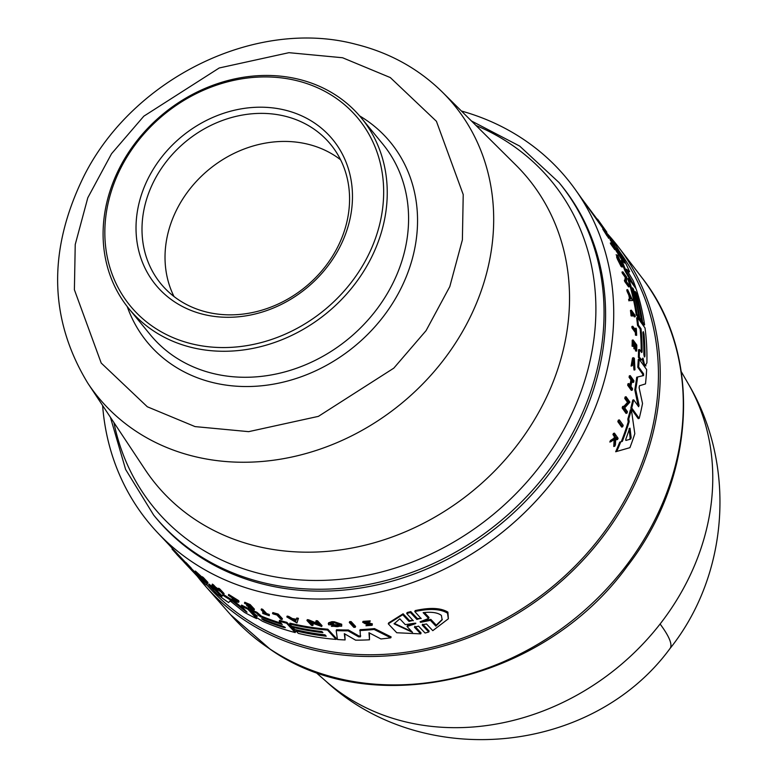 <?xml version="1.0" encoding="UTF-8"?>
<svg xmlns="http://www.w3.org/2000/svg" width="778" height="778" viewBox="0 0 778 778"><rect width="100%" height="100%" fill="white"/><g stroke="black" fill="none" stroke-linecap="round" stroke-linejoin="round"><path stroke-width="1.17" d="M404.609 721.634A236.726 202.912 140.6 0 1 325.846 681.149C422.678 771.095 591.844 754.971 669.965 648.589A237.562 31.13 -142.1 0 0 660.094 624.005A236.726 202.912 140.6 0 1 404.609 721.634M669.965 648.589C728.967 574.825 736.63 465.04 688.229 383.729L688.229 383.729A236.726 202.912 140.6 0 1 660.094 624.005M606.616 232.943A267.321 229.131 140.6 0 1 618.354 246.889A267.321 229.131 140.6 0 1 602.94 536.557A267.321 229.131 140.6 0 1 312.241 649.659A267.321 229.131 140.6 0 1 205.266 585.922A267.321 229.131 140.6 0 1 197.204 576.128M360.37 636.871L360.088 629.674A267.797 229.549 -39.4 0 0 374.471 628.575L391.13 636.91L390.77 637.814A267.856 229.598 -39.4 0 1 380.909 638.952L368.986 632.728L369.482 639.808A267.856 229.598 140.6 0 1 355.624 640.168L344.314 633.662L345.092 639.944A267.856 229.598 140.6 0 1 337.428 639.497L336.222 630.598A268.741 230.356 -39.4 0 0 348.038 630.841L358.639 636.861L358.989 635.996L360.729 635.947M369.414 632.961L369.482 639.808M344.79 633.944L345.092 639.944M336.222 630.598L336.563 629.742A267.797 229.549 -39.4 0 0 348.388 629.976L358.989 635.996M331.088 623.509A268.4 230.064 -39.4 0 0 333.47 623.606L333.577 624.948A269.295 230.823 140.6 0 1 328.598 624.724L328.588 622.799L331.856 621.68A268.585 230.22 -39.4 0 0 334.258 621.748L341.707 624.228L341.698 626.193L331.409 626.339L332.828 625.074L339.286 625.531M315.81 621.515L316.15 620.669A268.585 230.22 -39.4 0 0 317.531 620.795L322.034 625.658L321.693 626.504L309.644 622.118L312.805 625.541A269.062 230.628 140.6 0 1 311.453 625.356L306.95 620.494A269.519 231.027 -39.4 0 0 308.302 620.679L319.068 625.035L315.81 621.515A269.519 231.027 140.6 0 0 317.2 621.651L317.531 620.795M311.356 622.77L313.145 624.695L312.805 625.541M306.95 620.494L307.291 619.658A268.585 230.22 -39.4 0 0 308.642 619.833L317.735 623.596M296.447 618.85L296.778 618.014A268.585 230.22 -39.4 0 0 298.451 618.306L296.933 622.954L286.819 616.915A269.519 231.027 -39.4 0 0 288.463 617.275L291.915 619.346A269.363 230.891 -39.4 0 0 296.039 620.154L296.447 618.85A269.519 231.027 -39.4 0 0 298.11 619.142L296.933 622.954M286.819 616.915L287.16 616.079A268.585 230.22 -39.4 0 0 288.794 616.439L292.246 618.5A268.42 230.084 -39.4 0 0 296.301 619.307M370.571 625.172L365.621 623.937L362.684 622.264L363.034 621.379L370.221 620.863L369.871 621.758L368.655 622.069L364.192 622.39L365.961 623.421L366.321 622.536L372.351 623.83L372.147 625.308L365.942 625.765L367.488 624.559L370.843 623.946M365.942 625.765L367.488 624.559M349.303 622.507L349.653 621.632A268.585 230.22 -39.4 0 0 351.102 621.573L355.604 626.426L355.254 627.301A269.062 230.628 140.6 0 1 353.805 627.35L349.303 622.507A269.519 231.027 140.6 0 0 350.752 622.449L351.102 621.573M413.254 620.756L406.719 613.511L407.098 612.549L410.794 611.576L417.261 618.442L419.974 618.578M421.141 618.617L414.791 611.566L415.18 610.594C430.03 607.317 440.931 607.832 447.895 612.13L448.361 618.782L432.782 630.657L426.49 623.975L422.221 624.783M422.678 624.199L429.145 631.065L428.756 632.028L425.06 633.02L418.593 626.144L414.431 627.185L420.704 633.875L396.761 632.747L388.271 623.83L402.732 614.737L409.014 621.418L409.393 620.474L412.369 620.601M414.81 626.241L421.083 632.922L420.704 633.875M388.271 623.83L388.64 622.915L403.111 613.784L409.393 620.474M642.686 375.803L642.706 374.14L637.746 367.245A267.797 229.549 -39.4 0 0 638.271 359.465L639.166 359.212L646.644 369.599A267.856 229.598 140.6 0 1 645.487 383.914L639.409 385.781L639.117 387.726L642.521 403.481A267.856 229.598 140.6 0 1 639.195 418.399L631.765 408.003A268.741 230.356 -39.4 0 0 633.691 399.824L638.631 406.719L639.078 405.319L635.723 389.554A268.741 230.356 -39.4 0 0 637.61 376.99L643.591 375.55L643.601 373.887L638.65 367.002A268.741 230.356 -39.4 0 0 639.166 359.212M639.195 418.399L638.242 418.661L630.822 408.265A267.797 229.549 -39.4 0 0 632.757 400.087L633.691 399.824M638.174 406.087L634.799 389.817A267.797 229.549 -39.4 0 0 636.696 377.242L637.61 376.99M641.85 360.058L640.109 359.728L638.368 357.326A267.797 229.549 -39.4 0 0 638.563 349.73L639.458 349.478A268.741 230.356 140.6 0 1 639.263 357.073L641.85 360.058L642.968 358.045L644.437 364.269L645.993 365.854L644.388 365.699L642.288 358.95M640.138 328.958L641.014 328.715A268.429 230.094 -39.4 0 1 642.093 351.481L641.198 351.724A267.486 229.286 -39.4 0 0 640.138 328.958L637.513 325.321A267.797 229.549 -39.4 0 0 636.647 317.823L637.532 317.58L645.02 327.956A267.856 229.598 140.6 0 1 646.888 362.888L645.283 365.446L644.388 365.699M628.206 421.958L627.817 419.089A267.797 229.549 -39.4 0 0 630.404 409.88L631.357 409.617A268.741 230.356 140.6 0 1 628.78 418.827L629.178 421.686L628.206 421.958A267.69 229.461 -39.4 0 1 621.291 441.69M631.357 409.617L634.809 433.686A267.856 229.598 140.6 0 1 629.917 447.671L615.68 451.746A267.797 229.549 -39.4 0 0 619.755 442.118L622.303 441.418A268.634 230.269 -39.4 0 0 629.178 421.686M623.1 407.225L627.545 402.372L624.744 398.453A268.556 230.2 -39.4 0 0 625.113 396.984L626.057 396.722L629.917 402.129L624.705 407.857L627.418 411.659A269.032 230.609 140.6 0 1 627 413.137L623.139 407.721A269.499 231.008 -39.4 0 0 623.567 406.252L624.063 406.952L628.498 402.109L625.697 398.19L624.744 398.453M627 413.137L626.037 413.4L622.176 407.993A268.556 230.2 -39.4 0 0 622.604 406.515L623.567 406.252M628.906 300.872A268.585 230.22 -39.4 0 0 628.624 299.258L629.509 299.005A269.519 231.027 140.6 0 1 629.791 300.629L632.679 300.502L629.791 300.629M629.577 299.005A268.42 230.084 -39.4 0 0 628.828 295.183L627.107 291.468A268.585 230.22 -39.4 0 0 626.757 289.873L627.632 289.62L632.679 300.502M628.614 286.897L624.715 281.5A268.585 230.22 -39.4 0 0 624.374 280.236L625.259 279.992L625.765 280.693L626.076 276.987L623.256 273.078A269.519 231.027 -39.4 0 0 622.857 271.814L626.757 277.221L626.416 281.597L629.159 285.39A269.062 230.628 -39.4 0 1 629.499 286.654L628.614 286.897M624.88 280.936L625.181 277.24L622.361 273.321A268.585 230.22 -39.4 0 0 621.972 272.067L622.857 271.814M611.216 242.785L615.097 248.192A269.062 230.628 140.6 0 1 615.68 249.388L614.766 249.641L610.886 244.234A268.585 230.22 -39.4 0 0 610.302 243.037L611.216 242.785A269.519 231.027 140.6 0 1 611.8 243.981L610.886 244.234M632.932 289.202L633.428 289.066L632.543 287.841A268.527 230.171 140.6 0 1 638.874 316.938L637.989 317.181L636.219 314.73A267.797 229.549 -39.4 0 0 627.729 278.699L628.624 278.446L636.103 288.823A267.856 229.598 140.6 0 1 644.592 324.864L643.707 325.107L641.733 322.364A267.146 228.985 -39.4 0 0 641.471 320.604M635.675 293.199L636.287 293.024L635.188 291.497A268.216 229.909 140.6 0 1 641.51 320.594L640.634 320.837L638.874 318.397A267.486 229.277 -39.4 0 0 638.66 316.996M623.149 261.885L616.254 250.973A267.797 229.549 -39.4 0 0 615.476 249.446M614.056 246.743A267.797 229.549 -39.4 0 0 609.962 239.449L610.895 239.186A268.741 230.356 140.6 0 1 617.168 250.72L616.254 250.973M618.422 251.255L619.2 251.041L616.361 248.085L624.18 260.222A267.856 229.598 140.6 0 1 629.616 271.765L628.712 272.018L627.457 271.007M632.407 283.707L624.987 270.929A267.797 229.549 -39.4 0 0 620.844 260.737L621.748 260.484L624.734 263.081L617.168 250.72M603.29 228.878L575.341 189.599A270.754 232.077 140.6 0 1 553.323 480.648A270.754 232.077 140.6 0 1 261.262 592.116A270.754 232.077 140.6 0 1 157.467 532.56A270.754 232.077 140.6 0 1 102.618 405.503M606.84 234.032L609.592 238.049L608.697 238.331L607.871 236.979L608.804 236.716L606.966 233.604M607.89 236.969L607.2 235.695M606.704 235.364L602.736 229.033L603.67 228.771L604.467 230.074M619.687 261.466L620.377 261.923A269.295 230.823 140.6 0 1 622.021 266.29L621.126 266.543L617.489 259.337A268.585 230.22 -39.4 0 0 616.662 257.255L616.73 255.466M616.662 257.255L617.567 257.003L617.635 255.213L622.799 266.776L621.904 267.029L621.612 266.407M630.005 385.11A268.342 230.016 -39.4 0 0 630.909 379.859L629.081 377.311A268.556 230.2 -39.4 0 0 629.314 375.881L630.229 375.618L633.914 380.763A269.062 230.628 140.6 0 1 633.691 382.192L632.777 382.445L631.843 381.162M633.691 382.192L632.047 379.907A269.256 230.794 140.6 0 1 630.919 386.384L632.563 388.679A269.062 230.628 140.6 0 1 632.29 390.128L631.357 390.381L627.671 385.246A268.556 230.2 -39.4 0 0 627.953 383.797L628.877 383.535L630.705 386.083A269.276 230.813 -39.4 0 0 631.833 379.596L630.005 377.058A269.499 231.008 -39.4 0 0 630.229 375.618M632.096 346.22L632.981 345.977A269.499 231.008 -39.4 0 0 633.097 339.967L632.213 340.21A268.556 230.2 -39.4 0 1 632.096 346.22L633.311 346.424A269.46 230.969 -39.4 0 0 633.418 341.668L634.916 343.759A269.276 230.823 140.6 0 1 634.819 348.515L635.276 349.147L633.924 348.758A268.342 230.016 -39.4 0 0 634.031 344.002L633.389 343.127M635.276 349.147A269.227 230.774 -39.4 0 0 635.373 344.391L636.472 345.918A269.091 230.658 140.6 0 1 636.375 350.674L636.686 351.111L635.48 350.927A268.157 229.85 -39.4 0 0 635.587 346.171L635.354 345.84M610.856 441.729L609.816 442.021A268.556 230.2 -39.4 0 0 610.477 440.504L614.182 438.102L614.25 436.409L612.957 434.591A268.556 230.2 -39.4 0 0 613.424 433.434L614.445 433.151L618.082 438.296A269.062 230.628 140.6 0 1 617.615 439.453L616.215 437.469A269.227 230.774 140.6 0 1 615.709 438.704L615.427 444.724A269.062 230.628 140.6 0 1 614.785 446.212L615.155 438.899L610.856 441.729A269.499 231.008 -39.4 0 0 611.518 440.212L615.204 437.81L615.272 436.127L614.25 436.409M617.615 439.453L616.604 439.745L615.768 438.568M614.785 446.212L613.754 446.494L614.134 439.191M633.525 358.979L634.265 359.397C632.815 358.551 632.193 360.584 632.397 365.504L631.104 366.107L632.533 357.909L634.362 358.172L634.974 369.813L634.07 370.065L633.846 368.908L633.37 359.64M635.188 329.6A268.157 229.85 -39.4 0 0 635.12 328.404L636.316 328.598A269.062 230.628 140.6 0 1 636.657 335.357L636.346 334.919A269.091 230.658 -39.4 0 0 636.239 332.303L632.845 327.606A269.499 231.008 -39.4 0 0 632.777 326.254L636.171 330.951A269.091 230.658 -39.4 0 0 636.005 328.16M636.657 335.357L635.461 335.162A268.157 229.85 -39.4 0 0 635.354 332.546L631.96 327.849A268.556 230.2 -39.4 0 0 631.892 326.497L632.777 326.254M632.32 316.111L631.075 315.849A268.556 230.2 -39.4 0 0 630.462 310.432L631.347 310.189A269.499 231.008 140.6 0 1 631.96 315.605L632.32 316.111A269.451 230.969 -39.4 0 0 631.872 312.046L635.218 316.665L634.333 316.909L632.076 313.787M622.663 426.801L621.671 427.073L617.829 421.657A268.556 230.2 -39.4 0 0 618.345 420.159L619.327 419.887L623.178 425.294A269.032 230.609 140.6 0 1 622.663 426.801L618.811 421.384L617.829 421.657M619.162 251.051L620.815 253.375A265.434 227.526 140.6 0 1 599.225 538.707A265.434 227.526 140.6 0 1 312.902 647.986A265.434 227.526 140.6 0 1 211.139 589.598L206.559 584.725M461.422 111.021A270.754 232.077 140.6 0 1 575.341 189.599M289.611 623.985L289.951 623.149A267.797 229.549 -39.4 0 0 327.83 629.207L336.475 638.553L336.135 639.399A267.856 229.598 140.6 0 1 298.256 633.341L295.971 630.87A268.089 229.792 -39.4 0 0 326.225 636.21L324.951 634.838A268.216 229.909 140.6 0 1 294.706 629.49L292.674 627.292A268.429 230.084 -39.4 0 0 322.919 632.64L321.907 631.542A268.527 230.171 140.6 0 1 291.653 626.193L289.611 623.985A268.741 230.356 -39.4 0 0 327.489 630.063L336.135 639.399M185.728 562.309A268.556 230.2 -39.4 0 0 186.759 563.311L191.271 568.125L190.902 569.058A269.032 230.609 140.6 0 1 189.871 568.066L185.349 563.253L185.728 562.309M272.514 613.414L272.854 612.578A268.556 230.2 -39.4 0 0 278.135 614.056L282.404 618.675L282.074 619.521A269.062 230.628 140.6 0 1 280.751 619.162L276.9 614.99A269.451 230.969 -39.4 0 1 272.942 613.871L272.514 613.414A269.499 231.008 140.6 0 0 277.795 614.892L278.135 614.056M261.126 609.748L261.466 608.902A268.556 230.2 -39.4 0 0 262.731 609.349L266.65 613.579A268.157 229.85 -39.4 0 0 269.266 614.464L269.295 615.699A269.062 230.628 140.6 0 1 262.974 613.502L262.614 613.113A269.091 230.658 -39.4 0 0 265.045 613.978L261.126 609.748A269.499 231.008 -39.4 0 0 262.39 610.185L266.309 614.425A269.091 230.658 -39.4 0 0 268.935 615.31L269.266 614.464M262.614 613.113L262.954 612.267A268.157 229.85 -39.4 0 0 263.723 612.549M237.562 601.559L228.372 595.306L228.713 594.441L238.603 600.616L239.031 601.384L238.69 602.24L238.263 601.472C239.138 603.086 237.018 602.289 231.912 599.06L232.515 598.156C236.58 600.723 238.263 601.365 237.562 600.081M244.457 603.096L244.798 602.25A268.556 230.2 -39.4 0 0 250.146 604.564L254.425 609.184L254.095 610.03A269.062 230.628 140.6 0 1 248.736 607.715L248.377 607.326A269.091 230.658 140.6 0 0 252.607 609.164L251.333 607.793A269.227 230.774 -39.4 0 1 247.103 605.955L246.577 605.381A269.276 230.823 140.6 0 0 250.808 607.219L249.067 605.342A269.46 230.969 -39.4 0 1 244.837 603.504L244.457 603.096A269.499 231.008 -39.4 0 0 249.816 605.41L254.095 610.03M246.577 605.381L246.918 604.535A268.342 230.016 -39.4 0 0 249.281 605.576M217.684 589.743L217.441 590.366A269.062 230.628 140.6 0 1 216.303 589.598L212.024 584.998L212.375 584.113A268.556 230.2 -39.4 0 0 213.503 584.881L215.632 587.157A268.342 230.016 -39.4 0 0 218.346 588.965M215.632 587.157L215.273 588.042A269.276 230.813 -39.4 0 0 220.417 591.387L218.297 589.102L218.647 588.226A268.556 230.2 -39.4 0 0 219.795 588.956L224.074 593.565L223.724 594.441A269.062 230.628 140.6 0 1 222.576 593.711L220.67 591.659A269.256 230.794 140.6 0 1 215.525 588.314L217.441 590.366M200.685 577.305L200.529 577.694A269.032 230.609 140.6 0 1 199.46 576.799L194.947 571.966L195.317 571.052A268.556 230.2 -39.4 0 0 196.377 571.956L202.115 577.218M196.97 572.589L196.601 573.503L205.207 581.156L201.94 577.655L202.299 576.751A268.556 230.2 -39.4 0 0 203.398 577.597L207.911 582.44L207.551 583.335L197.349 574.3L200.529 577.694M207.658 583.062A267.797 229.549 -39.4 0 0 207.755 583.13L207.386 584.035A268.741 230.356 140.6 0 1 200.705 578.462L200.957 577.626M191.194 568.329A267.69 229.461 -39.4 0 0 195.784 572.861M256.886 612.247L256.546 613.093A268.741 230.356 140.6 0 1 249.816 610.127L250.156 609.281A267.797 229.549 -39.4 0 0 256.886 612.247L261.398 616.137A267.486 229.286 -39.4 0 0 281.072 623.159M261.398 616.137L261.058 616.983A268.429 230.094 -39.4 0 0 282.278 624.462L279.244 621.184L279.584 620.338A267.797 229.549 -39.4 0 0 286.878 622.371L295.523 631.726L295.193 632.563A267.856 229.598 140.6 0 1 262.487 621.272L256.759 617.644L255.777 616.584L256.118 616.088L255.777 616.584M256.905 617.79L256.584 618.598A267.856 229.598 140.6 0 1 244.399 612.335L231.474 601.968L229.909 601.005L228.615 602.6A267.856 229.598 140.6 0 1 217.257 594.275L208.582 584.988L208.951 584.084A267.797 229.549 -39.4 0 0 215.107 588.742L222.177 595.919L223.082 594.266A267.797 229.549 -39.4 0 0 233.225 600.519L244.457 609.407M247.034 612.237L241.238 605.945L241.588 605.09A267.797 229.549 -39.4 0 0 248.279 608.406L249.835 610.078M252.48 612.938L255.602 616.312M295.971 630.87L296.311 630.024A267.146 228.985 -39.4 0 0 325.311 635.227M619.988 261.389A269.334 230.862 -39.4 0 1 620.941 263.888C618.364 258.831 617.508 256.497 618.354 256.896L621.554 265.035M608.824 236.726L609.592 238.049L608.659 238.301M414.791 611.566C429.631 608.328 440.533 608.853 447.486 613.161L448.361 618.782M365.961 623.421L369.638 623.878L372.137 625.308M334.258 621.748L333.908 622.604L341.357 625.084L341.698 626.193M330.465 623.839L330.261 624.345L339.393 625.074L339.626 625.833M249.816 610.127L257.45 616.166L256.118 616.088L256.361 615.476M560.481 184.337A262.147 224.706 140.6 0 1 551.68 470.505A262.147 224.706 140.6 0 1 264.335 584.443A262.147 224.706 140.6 0 1 155.201 516.962L153.665 515.094A262.147 224.706 140.6 0 0 262.799 582.566A262.147 224.706 140.6 0 0 550.143 468.638A262.147 224.706 140.6 0 0 558.944 182.47L560.481 184.337M629.49 428.62L630.054 428.396L631.143 437.703L630.647 439.113L625.852 440.436L625.784 439.249A268.429 230.084 -39.4 0 0 629.49 428.62L629.976 428.143M642.91 332.537L643.299 331.632L644.009 334.063A268.089 229.802 140.6 0 1 644.952 355.906L644.641 357.014L643.853 354.379A268.216 229.909 -39.4 0 0 642.91 332.537M423.144 612.656C431.722 611.702 437.81 612.617 441.398 615.417L442.128 619.842L435.875 626.134L430.409 620.348L420.606 622.351L420.081 621.797L428.61 618.442L423.144 612.656M414.878 623.188L415.87 623.266L415.384 623.732L407.05 626.523L412.525 632.358L394.076 623.83L399.824 618.811L405.299 624.646L414.878 623.188M199.44 577.85L192.195 570.78A268.429 230.084 -39.4 0 0 199.44 577.85M285.215 627.428L284.242 627.632A268.089 229.802 140.6 0 1 263.946 620.377L261.641 618.811L262.672 619.006A268.216 229.909 -39.4 0 0 282.978 626.261L285.332 627.69M298.801 79.288A150.339 128.866 140.6 0 1 361.381 117.993A150.339 128.866 140.6 0 1 356.334 282.103A150.339 128.866 140.6 0 1 191.544 347.435A150.339 128.866 140.6 0 1 128.963 308.74A150.339 128.866 140.6 0 1 134.011 144.63A150.339 128.866 140.6 0 1 298.801 79.288M296.865 80.688A147.519 126.444 140.6 0 1 373.362 243.932A147.519 126.444 140.6 0 1 191.631 343.798A147.519 126.444 140.6 0 1 115.144 180.554A147.519 126.444 140.6 0 1 296.865 80.688M285.098 110.116A114.522 98.164 -39.4 0 0 144.018 187.644A114.522 98.164 -39.4 0 0 203.398 314.37A114.522 98.164 -39.4 0 0 344.479 236.843A114.522 98.164 -39.4 0 0 285.098 110.116M284.962 116.175A109.824 94.138 -39.4 0 0 164.586 163.905A109.824 94.138 -39.4 0 0 160.89 283.785A109.824 94.138 -39.4 0 0 206.608 312.056A109.824 94.138 -39.4 0 0 326.984 264.326A109.824 94.138 -39.4 0 0 330.679 144.445A109.824 94.138 -39.4 0 0 284.962 116.175M340.599 159.782A109.824 94.138 -39.4 0 0 307.981 144.231A109.824 94.138 -39.4 0 0 194.247 183.734A109.824 94.138 -39.4 0 0 174 296.506M303.848 628.838A267.486 229.277 -39.4 0 0 322.004 631.658M618.811 421.384A269.499 231.008 -39.4 0 0 619.327 419.887M631.075 315.849L631.96 315.605M631.347 310.189L635.052 315.323A269.062 230.628 140.6 0 1 635.218 316.665M631.96 327.849L632.845 327.606M635.354 332.546L636.239 332.303M635.461 335.162L636.346 334.919M632.008 365.854L633.428 357.656M634.265 359.397L634.751 368.655L633.846 368.908M634.974 369.813L634.751 368.655M614.182 438.102L615.204 437.81M610.477 440.504L611.518 440.212M612.957 434.591L613.978 434.309A269.499 231.008 -39.4 0 0 614.445 433.151M615.272 436.127L613.978 434.309M634.031 344.002L634.916 343.759M633.924 348.758L634.819 348.515M635.587 346.171L636.472 345.918M635.48 350.927L636.375 350.674M633.097 339.967L636.803 345.101A269.062 230.628 140.6 0 1 636.686 351.111M629.081 377.311L630.005 377.058M630.909 379.859L631.833 379.596M627.671 385.246L628.605 384.984A269.499 231.008 -39.4 0 0 628.877 383.535M632.29 390.128L628.605 384.984M616.079 254.824L617.635 255.213M617.489 259.337L618.384 259.084A269.519 231.027 -39.4 0 0 617.567 257.003M622.021 266.29L618.384 259.084M622.799 266.776L621.923 264.928M604.457 230.045L607.025 234.246M606.898 233.624L607.783 235.52M607.637 235.102L603.718 228.81M597.572 219.163L606.879 232.223L582.284 199.333M624.987 270.929L625.891 270.686A268.741 230.356 -39.4 0 0 621.748 260.484M635.344 287.772L625.891 270.686M629.616 271.765L626.368 269.178L633.292 280.868A267.856 229.598 140.6 0 1 635.714 287.666M610.895 239.186L614.532 243.378A267.856 229.598 140.6 0 1 619.2 251.041M641.733 322.364L642.609 322.121A268.089 229.792 -39.4 0 0 636.287 293.024M644.592 324.864L642.609 322.121M636.219 314.73L637.104 314.487A268.741 230.356 -39.4 0 0 628.624 278.446M638.874 316.938L637.104 314.487M638.874 318.397L639.749 318.153A268.429 230.084 -39.4 0 0 633.428 289.066M641.51 320.594L639.749 318.153M615.68 249.388L611.8 243.981M622.361 273.321L623.256 273.078M625.181 277.24L626.076 276.987M624.715 281.5L625.6 281.257A269.519 231.027 -39.4 0 0 625.259 279.992M629.499 286.654L625.6 281.257M628.828 295.183L629.713 294.94A269.363 230.891 -39.4 0 1 630.501 298.966L629.509 299.005M627.107 291.468L627.982 291.225A269.519 231.027 -39.4 0 0 627.632 289.62M629.713 294.94L627.982 291.225M627.545 402.372L628.498 402.109M622.176 407.993L623.139 407.721M625.697 398.19A269.499 231.008 -39.4 0 0 626.057 396.722M627.817 419.089L628.78 418.827M616.721 451.454A268.741 230.356 -39.4 0 0 620.766 441.836M638.368 357.326L639.263 357.073M640.109 359.728L640.994 359.485M643.542 364.512L644.437 364.269M637.513 325.321L638.388 325.078A268.741 230.356 -39.4 0 0 637.532 317.58M641.014 328.715L638.388 325.078M642.093 351.481L641.801 352.541M639.458 349.478L641.558 352.385M634.799 389.817L635.723 389.554M630.822 408.265L631.765 408.003M637.746 367.245L638.65 367.002M410.794 611.576L410.405 612.539L416.872 619.414L417.261 618.442M406.719 613.511L410.405 612.539M413.176 620.387L409.014 621.418M403.111 613.784L402.732 614.737M422.61 624.355L422.289 625.162L428.756 632.028M421.073 618.238L416.872 619.414M186.759 563.311L186.38 564.245L190.902 569.058M185.349 563.253A269.499 231.008 -39.4 0 0 186.38 564.245M350.752 622.449L355.254 627.301M277.795 614.892L282.074 619.521M266.65 613.579L266.309 614.425M262.731 609.349L262.39 610.185M228.372 595.306L238.263 601.472M237.222 600.947C237.922 602.221 236.24 601.579 232.175 599.021L232.515 598.156M173.27 549.356L172.969 550.114L176.771 554.325M172.288 548.305L172.016 548.986A269.499 231.008 -39.4 0 0 172.969 550.114M182.178 558.818L181.799 559.771L177.501 555.2L177.88 554.247M177.121 553.44L176.742 554.383A269.499 231.008 -39.4 0 0 177.501 555.2M362.684 622.264L369.871 621.758M370.493 624.841L367.138 625.444M248.659 606.636L248.377 607.326M250.146 604.564L249.816 605.41M219.795 588.956L219.445 589.821L223.724 594.441M218.297 589.102A269.499 231.008 -39.4 0 0 219.445 589.821M213.503 584.881L213.153 585.756L215.273 588.042M212.024 584.998A269.499 231.008 -39.4 0 0 213.153 585.756M298.451 618.306L298.11 619.142M292.246 618.5L291.915 619.346M288.794 616.439L288.463 617.275M309.226 620.465L308.895 621.311M308.642 619.833L308.302 620.679M317.2 621.651L321.693 626.504M196.377 571.956L196.017 572.871L196.601 573.503M194.947 571.966A269.499 231.008 -39.4 0 0 196.017 572.871M203.398 577.597L203.039 578.501L207.551 583.335M201.94 577.655A269.499 231.008 -39.4 0 0 203.039 578.501M331.856 621.68L331.506 622.536A269.519 231.027 -39.4 0 0 333.908 622.604M328.248 623.655L331.506 622.536M333.47 623.606L333.577 624.948M330.261 624.345A269.334 230.862 -39.4 0 0 333.13 624.462M339.393 625.074C339.646 626.844 337.341 627.126 332.488 625.93L332.828 625.074M331.409 626.339L332.488 625.93M201.035 577.626L200.705 578.462M187.206 565.236L187.119 565.441A268.634 230.269 -39.4 0 0 187.654 566.014A268.634 230.269 -39.4 0 0 200.588 578.55M185.378 562.212L184.999 563.165L187.119 565.441M181.848 559.654A268.741 230.356 -39.4 0 0 184.999 563.165M207.386 584.035L206.219 584.91A267.856 229.598 140.6 0 1 196.688 575.594L187.654 566.014M292.985 626.514L292.674 627.292M327.83 629.207L327.489 630.063M286.878 622.371L286.547 623.207L295.193 632.563M279.244 621.184A268.741 230.356 -39.4 0 0 286.547 623.207M261.058 616.983L258.967 615.709L259.307 614.863M256.546 613.093L258.967 615.709M374.471 628.575L374.111 629.46L390.77 637.814M359.737 630.55A268.741 230.356 -39.4 0 0 374.111 629.46M360.379 636.822L358.639 636.861M348.388 629.976L348.038 630.841M246.986 612.14L245.838 611.615L246.043 611.119M233.225 600.519L232.875 601.384L245.838 611.615M223.082 594.266L222.732 595.151A268.741 230.356 -39.4 0 0 232.875 601.384M222.177 595.919L222.732 595.151M221.818 596.814L220.495 595.802L220.845 594.917M215.107 588.742L214.747 589.636L220.495 595.802M208.582 584.988A268.741 230.356 -39.4 0 0 214.747 589.636M248.279 608.406L247.939 609.252L256.584 618.598M241.238 605.945A268.741 230.356 -39.4 0 0 247.939 609.252M631.532 298.927L630.666 298.956A269.334 230.862 -39.4 0 0 630.005 295.572L631.532 298.927M420.927 621.534L420.606 622.351L420.081 621.797M415.87 623.266L415.384 623.732L415.617 623.159M295.621 621.534L292.499 619.687A269.334 230.862 -39.4 0 0 295.971 620.377L295.621 621.534M629.655 439.395L630.151 437.975L629.071 428.668M644.058 356.061A267.146 228.995 -39.4 0 0 643.134 334.307L644.009 334.063M424.37 612.549L428.999 617.45L428.61 618.442M430.409 620.348L430.808 619.366L436.264 625.142L435.875 626.134M422.26 621.087L430.808 619.366M436.264 625.142L442.303 619.337M394.3 623.363L411.504 631.425M413.264 623.528L407.429 625.58L407.05 626.523M295.144 620.212L295.883 620.659M278.291 624.783A267.146 228.995 -39.4 0 0 283.717 626.533M205.266 585.922L230.551 614.698L270.306 649.348C372.779 721.614 544.367 681.09 627.214 566.316C696.184 477.741 702.806 354.447 641.646 277.308A266.018 228.022 140.6 0 1 626.3 565.567A266.018 228.022 140.6 0 1 337.01 678.124A266.018 228.022 140.6 0 1 269.83 648.93A266.018 228.022 140.6 0 1 230.56 614.698M475.961 125.453A257.207 220.475 140.6 0 1 577.928 399.775A257.207 220.475 140.6 0 1 261.058 573.901A257.207 220.475 140.6 0 1 113.928 422.571M195.045 426.597L147.324 406.777L101.208 363.054L74.396 289.756L75.233 244.506L87.817 197.738L111.546 153.713L143.823 116.185L219.231 67.978L288.949 52.68L342.573 57.747L390.303 77.567L436.419 121.29L463.221 194.578L462.385 239.838L449.801 286.596L426.072 330.631L393.794 368.159L318.397 416.366L248.678 431.654L195.045 426.597M193.955 456.375A230.249 197.369 140.6 0 1 87.856 383.243L145.078 469.552A240.82 206.423 140.6 0 0 256.04 546.039A240.82 206.423 140.6 0 0 552.711 383.009A240.82 206.423 140.6 0 0 515.96 165.16L442.468 92.203A230.249 197.369 140.6 0 1 452.086 348.213A230.249 197.369 140.6 0 1 193.955 456.375M642.696 374.13L643.601 373.887M361.381 117.993L382.718 143.988A150.339 128.866 140.6 0 1 398.083 271.658A150.339 128.866 140.6 0 1 212.88 373.44A150.339 128.866 140.6 0 1 150.3 334.735L128.963 308.74M359.611 115.893A157.38 134.905 140.6 0 1 406.554 275.986A157.38 134.905 140.6 0 1 263.227 385.616A157.38 134.905 140.6 0 1 127.242 306.6M623.324 261.836L624.053 261.632M643.182 358.707L642.579 358.872M642.696 361.692L643.591 361.439M638.145 405.581L639.078 405.319M369.997 622.993L369.638 623.878M630.151 437.975L631.143 437.703M629.519 428.542L630.054 428.396M644.087 356.149L644.952 355.906M264.238 619.648L263.946 620.377M284.524 626.932L284.242 627.632M110.408 417.251L125.628 469.474L153.665 515.094M442.468 92.203C418.506 68.659 389.632 52.69 355.847 44.288C256.166 17.709 133.067 78.033 83.975 176.023C47.604 250.03 48.897 319.106 87.856 383.243M688.229 383.729L681.256 371.651M641.646 277.308L618.354 246.889M610.73 239.235L609.067 236.901M185.65 562.504L157.467 532.56M325.846 681.149L315.362 671.949M606.859 235.792L607.793 235.53M606.237 232.398L606.879 232.223M255.933 615.31L255.592 616.166M471.429 120.96L519.675 146.079L558.944 182.47"/></g></svg>
